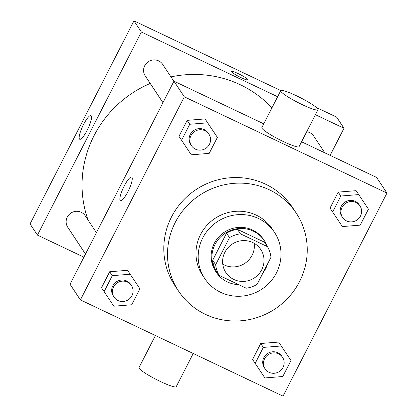 <?xml version="1.0" encoding="UTF-8"?>
<svg xmlns="http://www.w3.org/2000/svg" width="417" height="417" viewBox="0 0 417 417"><rect width="100%" height="100%" fill="white"/><g stroke="black" fill="none" stroke-linecap="round" stroke-linejoin="round"><path stroke-width="0.63" d="M254.219 243.32A20.913 20.214 -33.5 0 1 244.842 263.335A20.913 20.214 -33.5 0 1 222.756 264.175M252.749 242.548A20.913 20.214 -33.5 0 1 260.734 249.455A20.913 20.214 -33.5 0 1 254.469 277.858A20.913 20.214 -33.5 0 1 225.868 272.562A20.913 20.214 -33.5 0 1 227.979 247.75A20.913 20.214 -33.5 0 1 252.749 242.548M229.506 237.622L215.646 264.706A28.085 27.147 -33.5 0 0 219.16 275.361L246.186 288.199A28.085 27.147 -33.5 0 0 257.096 284.394L270.956 257.31A28.085 27.147 -33.5 0 0 267.443 246.655L240.416 233.822A28.085 27.147 -33.5 0 0 229.506 237.622L226.546 233.155L212.686 260.239L215.646 264.706M267.443 246.655L264.477 242.188L237.455 229.355L240.416 233.822M219.16 275.361L216.199 270.894A28.085 27.147 -33.5 0 1 212.686 260.239M226.546 233.155A28.085 27.147 -33.5 0 1 237.455 229.355M263.033 272.786A28.757 27.793 146.5 0 0 265.671 268.569A28.757 27.793 146.5 0 0 267.537 263.992M267.099 246.145A28.757 27.793 146.5 0 0 264.31 240.656A28.757 27.793 146.5 0 0 224.982 233.374A28.757 27.793 146.5 0 0 216.371 272.426A28.757 27.793 146.5 0 0 238.654 284.623M216.371 272.426L215.631 271.311A28.757 27.793 -33.5 0 1 218.529 237.195A28.757 27.793 -33.5 0 1 252.587 230.038A28.757 27.793 -33.5 0 1 263.57 239.535L264.31 240.656M276.44 272.921A41.825 40.428 146.5 0 0 274.464 232.316A41.825 40.428 146.5 0 0 217.262 221.724A41.825 40.428 146.5 0 0 204.731 278.53A41.825 40.428 146.5 0 0 241.584 296.153A41.825 40.428 146.5 0 0 276.44 272.921M274.464 232.316L272.244 228.964A41.825 40.428 146.5 0 0 215.042 218.372A41.825 40.428 146.5 0 0 202.511 275.178L204.731 278.53M299.547 281.6A70.582 68.226 146.5 0 0 296.211 213.077A70.582 68.226 146.5 0 0 199.686 195.203A70.582 68.226 146.5 0 0 178.544 291.066A70.582 68.226 146.5 0 0 240.724 320.809A70.582 68.226 146.5 0 0 299.547 281.6M178.544 291.066L174.843 285.478A70.582 68.226 -33.5 0 1 181.958 201.739A70.582 68.226 -33.5 0 1 265.561 184.178A70.582 68.226 -33.5 0 1 292.51 207.494L296.211 213.077M290.967 360.533L278.65 342.065L260.745 343.499L252.561 359.485L264.878 377.953L282.783 376.52L290.967 360.533L281.24 345.974L263.335 347.408L255.152 363.395M139.909 288.783L127.597 270.315L109.687 271.748L101.508 287.735L113.82 306.203L131.73 304.77L139.909 288.783L130.187 274.23L112.277 275.658L104.099 291.65M80.398 299.901L283.034 396.15L386.955 193.071L184.319 96.822L80.398 299.901L70.03 284.264L173.952 81.179L184.319 96.822M368.435 209.146L356.118 190.678L338.213 192.107L330.029 208.099L342.347 226.567L360.252 225.133L368.435 209.146L358.709 194.588L340.804 196.021L332.62 212.008M217.382 137.396L205.065 118.928L187.155 120.362L178.976 136.349L191.294 154.816L209.198 153.383L217.382 137.396L207.656 122.838L189.751 124.271L181.567 140.258M301.559 141.79L376.587 177.428L386.955 193.071M263.758 123.839L173.952 81.179M131.986 177.288A13.115 2.903 115.4 0 1 128.311 190.892A13.115 2.903 115.4 0 1 120.44 200.713A13.115 2.903 115.4 0 1 123.437 187.619A13.115 2.903 115.4 0 1 131.689 177.022A13.115 2.903 115.4 0 1 131.986 177.288M317.968 109.728L299.072 146.654A20.913 2.695 -152.9 0 1 279.223 139.523A20.913 2.695 -152.9 0 1 261.834 127.597L280.73 90.671A20.913 2.695 -152.9 0 1 296.388 95.733A20.913 2.695 -152.9 0 1 317.968 109.728A20.913 2.695 -152.9 0 1 298.119 102.603A20.913 2.695 -152.9 0 1 280.73 90.671M155.426 335.539L139.017 367.601A20.913 2.695 27.1 0 0 160.597 381.597A20.913 2.695 27.1 0 0 176.255 386.658L193.222 353.491M170.96 76.879A109.796 106.126 -33.5 0 1 240.328 84.76A109.796 106.126 -33.5 0 1 271.915 107.899M88.081 220.103A109.796 106.126 -33.5 0 1 150.229 83.452M173.889 81.299L162.651 64.343A10.456 10.107 146.5 0 0 148.353 61.695A10.456 10.107 146.5 0 0 145.22 75.894L162.958 102.66M306.698 131.746A10.456 10.107 -33.5 0 1 309.716 132.637A10.456 10.107 -33.5 0 1 313.709 136.088L324.801 152.831M85.49 254.052L67.752 227.286A10.456 10.107 -33.5 0 1 68.805 214.88A10.456 10.107 -33.5 0 1 81.19 212.274A10.456 10.107 -33.5 0 1 85.183 215.73L96.421 232.686M330.144 155.369L344.009 128.269L315.424 114.691M277.628 96.739L141.373 32.02L37.452 235.105L83.895 257.164M316.362 107.482L336.602 117.099L344.009 128.269M280.792 90.588L133.966 20.85L30.045 223.929L37.452 235.105M133.966 20.85L141.373 32.02M91.266 115.843A13.115 2.903 115.4 0 1 87.586 129.447A13.115 2.903 115.4 0 1 79.715 139.262A13.115 2.903 115.4 0 1 82.717 126.174A13.115 2.903 115.4 0 1 90.963 115.572A13.115 2.903 115.4 0 1 91.266 115.843M238.435 73.72A9.148 1.178 -152.9 0 1 247.875 79.845A9.148 1.178 -152.9 0 1 239.191 76.728A9.148 1.178 -152.9 0 1 231.586 71.51A9.148 1.178 -152.9 0 1 238.435 73.72M231.581 71.51A9.148 1.178 -152.9 0 1 238.43 73.726A9.148 1.178 -152.9 0 1 247.875 79.845M191.497 145.721L190.757 144.605A10.456 10.107 -33.5 0 1 191.81 132.199A10.456 10.107 -33.5 0 1 204.2 129.598A10.456 10.107 -33.5 0 1 208.187 133.049L208.933 134.17A10.456 10.107 -33.5 0 1 205.8 148.369A10.456 10.107 -33.5 0 1 191.497 145.721A10.456 10.107 -33.5 0 1 192.55 133.315A10.456 10.107 -33.5 0 1 204.94 130.714A10.456 10.107 -33.5 0 1 208.933 134.17M214.786 133.487L207.656 122.838M205.065 118.928L187.155 120.362L189.751 124.271M187.155 120.362L178.976 136.349M114.029 297.107L113.288 295.992A10.456 10.107 -33.5 0 1 114.341 283.586A10.456 10.107 -33.5 0 1 126.726 280.985A10.456 10.107 -33.5 0 1 130.719 284.441L131.459 285.556A10.456 10.107 -33.5 0 1 128.327 299.755A10.456 10.107 -33.5 0 1 114.029 297.107A10.456 10.107 -33.5 0 1 115.082 284.702A10.456 10.107 -33.5 0 1 127.466 282.101A10.456 10.107 -33.5 0 1 131.459 285.556M137.318 284.874L130.187 274.23M127.597 270.315L109.687 271.748L112.277 275.658M109.687 271.748L101.508 287.735M342.555 217.471L341.815 216.35A10.456 10.107 -33.5 0 1 342.868 203.944A10.456 10.107 -33.5 0 1 355.253 201.343A10.456 10.107 -33.5 0 1 359.245 204.799L359.986 205.915A10.456 10.107 -33.5 0 1 356.853 220.119A10.456 10.107 -33.5 0 1 342.555 217.471A10.456 10.107 -33.5 0 1 343.608 205.065A10.456 10.107 -33.5 0 1 355.993 202.464A10.456 10.107 -33.5 0 1 359.986 205.915M365.845 205.232L358.709 194.588M356.118 190.678L338.213 192.107L340.804 196.021M338.213 192.107L330.029 208.099M265.082 368.857L264.342 367.742A10.456 10.107 -33.5 0 1 265.4 355.336A10.456 10.107 -33.5 0 1 277.785 352.735A10.456 10.107 -33.5 0 1 281.777 356.186L282.517 357.306A10.456 10.107 -33.5 0 1 279.385 371.505A10.456 10.107 -33.5 0 1 265.082 368.857A10.456 10.107 -33.5 0 1 266.14 356.452A10.456 10.107 -33.5 0 1 278.525 353.851A10.456 10.107 -33.5 0 1 282.517 357.306M288.376 356.624L281.24 345.974M278.65 342.065L260.745 343.499L263.335 347.408M260.745 343.499L252.561 359.485"/></g></svg>
